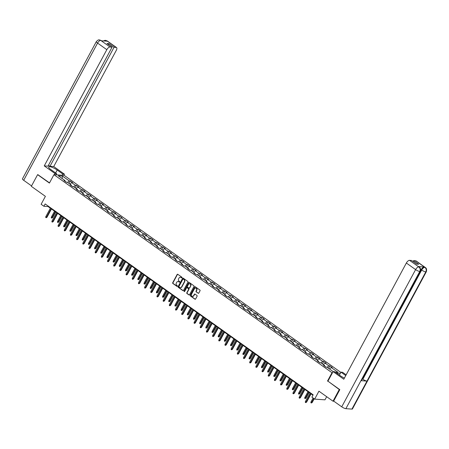 <?xml version="1.0" encoding="UTF-8"?>
<svg xmlns="http://www.w3.org/2000/svg" width="449" height="449" viewBox="0 0 449 449"><rect width="100%" height="100%" fill="white"/><g stroke="black" fill="none" stroke-linecap="round" stroke-linejoin="round"><path stroke-width="0.67" d="M182.013 277.751A0.376 0.32 -86 0 0 181.918 277.241L177.782 274.294A0.533 0.46 -86 0 0 177.147 274.479L172.708 282.724A0.533 0.46 -86 0 0 172.848 283.459L176.985 286.4A0.376 0.32 -86 0 0 177.327 285.76L176.794 285.379A1.712 1.47 -86 0 1 176.339 283.027L176.71 282.337A1.712 1.47 -86 0 1 178.741 281.759L179.274 282.14A0.376 0.32 -86 0 0 179.622 281.501L179.089 281.119A1.712 1.47 -86 0 1 178.629 278.767L178.999 278.077A1.712 1.47 -86 0 1 181.037 277.499L181.57 277.88A0.376 0.32 -86 0 0 182.013 277.751M198.155 293.276A0.533 0.46 -86 0 0 198.789 293.09L200.035 290.778A0.533 0.46 -86 0 0 199.895 290.043L195.304 286.776A0.533 0.46 -86 0 0 194.67 286.956L190.23 295.201A0.533 0.46 -86 0 0 190.37 295.936L194.961 299.208A0.533 0.46 -86 0 0 195.596 299.023L197.1 296.228A0.533 0.46 -86 0 0 196.959 295.493L194.995 294.095A0.533 0.46 -86 0 0 194.355 294.275L193.609 295.661A1.431 1.229 -86 0 1 191.532 294.179L194.456 288.752A1.431 1.229 -86 0 1 196.533 290.234L196.045 291.137A0.533 0.46 -86 0 0 196.191 291.872L198.43 293.292A0.533 0.46 -86 0 0 198.503 293.332M38.03 174.689L37.609 174.661L31.329 186.329L45.394 196.348L41.123 204.284L43.895 206.259L45.153 203.925L313.149 394.806L311.892 397.135L314.665 399.11L324.975 399.84L326.676 396.692M327.95 381.15L339.281 389.53L333.001 401.198L318.936 391.18L314.665 399.11M327.478 381.117L332.002 372.721L53.942 174.672L64.258 175.396L340.836 372.395M37.609 174.661L49.418 183.074L53.942 174.672M187.94 282.163A0.533 0.46 -86 0 0 187.8 281.428L183.209 278.161A0.533 0.46 -86 0 0 182.575 278.341L178.135 286.585A0.533 0.46 -86 0 0 178.275 287.321L182.866 290.593A0.533 0.46 -86 0 0 183.501 290.408L187.94 282.163M189.254 282.466L193.845 285.738A0.533 0.46 -86 0 1 193.985 286.473L189.545 294.718A0.533 0.46 -86 0 1 188.911 294.898L186.947 293.5A0.533 0.46 -86 0 1 186.806 292.765L188.608 289.42A0.533 0.46 -86 0 0 188.462 288.685L187.16 287.758A0.533 0.46 -86 0 0 186.526 287.938L184.651 291.418A0.376 0.32 -86 0 1 184.107 291.031L188.619 282.651A0.533 0.46 -86 0 1 189.254 282.466M333.921 401.26L333.001 401.198M339.281 389.53L339.702 389.558M340.348 373.304L336.537 373.035M332.473 372.754L332.002 372.721M328.561 368.32L329.875 365.879L328.853 365.806L325.054 363.101L326.069 363.174L323.69 361.479L322.674 361.406L318.869 358.695L319.89 358.768L317.51 357.073L316.494 357.006L312.689 354.295L313.705 354.368L311.331 352.673L310.315 352.6L306.51 349.894L307.526 349.962L305.152 348.272L304.13 348.2L300.33 345.489L301.346 345.562L298.967 343.867L297.951 343.799L294.146 341.088L295.167 341.161L292.787 339.466L291.771 339.393L287.966 336.688L288.982 336.756L286.608 335.066L285.586 334.993L281.787 332.282L282.803 332.355L280.423 330.66L279.407 330.587L275.602 327.882L276.623 327.955L274.244 326.26L273.228 326.187L269.422 323.476L270.444 323.549L268.064 321.854L267.048 321.787L263.243 319.076L264.259 319.149L261.885 317.454L260.863 317.381L257.064 314.676L258.08 314.743L255.7 313.054L254.684 312.981L250.879 310.27L251.9 310.343L249.521 308.648L248.505 308.581L244.699 305.87L245.715 305.943L243.341 304.248L242.325 304.175L238.52 301.47L239.536 301.537L237.162 299.848L236.14 299.775L232.341 297.064L233.357 297.137L230.977 295.442L229.961 295.369L226.156 292.664L227.177 292.737L224.797 291.042L223.782 290.969L219.976 288.258L220.992 288.331L218.618 286.636L217.602 286.569L213.797 283.858L214.813 283.931L212.439 282.236L211.417 282.163L207.618 279.458L208.633 279.525L206.254 277.836L205.238 277.763L201.433 275.052L202.454 275.125L200.074 273.43L199.059 273.362L195.253 270.652L196.269 270.725L193.895 269.03L192.879 268.957L189.074 266.251L190.09 266.319L187.716 264.629L186.694 264.556L182.895 261.846L183.91 261.919L181.531 260.224L180.515 260.151L176.71 257.445L177.731 257.518L175.351 255.823L174.335 255.75L170.53 253.04L171.546 253.113L169.172 251.423L168.151 251.35L164.351 248.639L165.367 248.712L162.987 247.017L161.971 246.944L158.171 244.239L159.187 244.307L156.808 242.617L155.792 242.544L151.987 239.833L153.008 239.906L150.628 238.211L149.612 238.144L145.807 235.433L146.823 235.506L144.449 233.811L143.427 233.738L139.628 231.033L140.644 231.1L138.264 229.411L137.248 229.338L133.443 226.627L134.464 226.7L132.085 225.005L131.069 224.932L127.263 222.227L128.279 222.3L125.905 220.605L124.889 220.532L121.084 217.821L122.1 217.894L119.726 216.205L118.704 216.132L114.905 213.421L115.921 213.494L113.541 211.799L112.525 211.726L108.72 209.021L109.741 209.088L107.362 207.399L106.346 207.326L102.54 204.615L103.556 204.688L101.182 202.993L100.166 202.926L96.361 200.215L97.377 200.288L95.003 198.593L93.981 198.52L90.182 195.815L91.198 195.882L88.818 194.192L87.802 194.12L83.997 191.409L85.018 191.482L82.638 189.787L81.623 189.719L77.817 187.008L78.833 187.081L76.459 185.386L75.443 185.314L71.638 182.603L72.654 182.676L70.28 180.986L69.258 180.913L62.523 176.115L58.286 175.817L65.021 180.616L64.005 180.543L66.385 182.238L67.401 182.305L71.206 185.016L70.184 184.943L72.564 186.638L73.58 186.711L77.385 189.416L76.369 189.349L78.743 191.038L79.759 191.111L83.565 193.822L82.549 193.749L84.923 195.444L85.944 195.511L89.744 198.222L88.728 198.149L91.108 199.844L92.124 199.917L95.929 202.622L94.907 202.555L97.287 204.244L98.303 204.317L102.108 207.028L101.092 206.955L103.466 208.65L104.482 208.723L108.288 211.428L107.272 211.356L109.646 213.051L110.667 213.123L114.467 215.834L113.451 215.761L115.831 217.456L116.847 217.524L120.652 220.234L119.63 220.162L122.01 221.857L123.026 221.929L126.831 224.635L125.815 224.567L128.19 226.257L129.211 226.33L133.011 229.041L131.995 228.968L134.374 230.663L135.39 230.73L139.19 233.441L138.174 233.368L140.554 235.063L141.57 235.136L145.375 237.841L144.353 237.774L146.733 239.463L147.749 239.536L151.554 242.247L150.538 242.174L152.913 243.869L153.934 243.942L157.734 246.647L156.718 246.574L159.098 248.269L160.113 248.342L163.919 251.053L162.897 250.98L165.277 252.675L166.293 252.742L170.098 255.453L169.082 255.38L171.456 257.075L172.472 257.148L176.277 259.853L175.262 259.786L177.636 261.475L178.657 261.548L182.457 264.259L181.441 264.186L183.821 265.881L184.836 265.948L188.642 268.659L187.62 268.586L190 270.281L191.016 270.354L194.821 273.059L193.805 272.992L196.179 274.681L197.195 274.754L201 277.465L199.985 277.392L202.359 279.087L203.38 279.16L207.18 281.865L206.164 281.792L208.544 283.487L209.56 283.56L213.365 286.271L212.343 286.198L214.723 287.893L215.739 287.961L219.544 290.671L218.528 290.598L220.902 292.293L221.918 292.366L225.724 295.072L224.708 295.004L227.082 296.694L228.103 296.767L231.903 299.477L230.887 299.404L233.267 301.099L234.283 301.167L238.088 303.878L237.066 303.805L239.446 305.5L240.462 305.573L244.267 308.278L243.251 308.21L245.625 309.9L246.647 309.973L250.447 312.684L249.431 312.611L251.805 314.306L252.826 314.379L256.626 317.084L255.61 317.011L257.99 318.706L259.006 318.779L262.811 321.49L261.789 321.417L264.169 323.112L265.185 323.179L268.99 325.89L267.974 325.817L270.349 327.512L271.37 327.585L275.17 330.29L274.154 330.223L276.533 331.912L277.549 331.985L281.355 334.696L280.333 334.623L282.713 336.318L283.729 336.385L287.534 339.096L286.518 339.023L288.892 340.718L289.908 340.791L293.713 343.496L292.697 343.429L295.072 345.118L296.093 345.191L299.893 347.902L298.877 347.829L301.257 349.524L302.272 349.597L306.078 352.302L305.056 352.229L307.436 353.924L308.452 353.997L312.257 356.708L311.241 356.635L313.615 358.33L314.631 358.397L318.436 361.108L317.421 361.035L319.795 362.73L320.816 362.803L324.616 365.508L323.6 365.441L325.98 367.13L326.995 367.203L333.192 371.615M329.875 365.879L332.249 367.574L331.233 367.501L337.968 372.3L335.229 372.109M326.092 367.142L324.649 366.115M327.108 367.282L328.853 365.806M323.302 364.571L325.054 363.101M324.616 365.508L324.655 366.193M319.913 362.736L318.47 361.709M320.928 362.882L322.674 361.406M317.123 360.171L318.869 358.695M318.436 361.108L318.476 361.787M313.733 358.336L312.291 357.309M314.743 358.476L316.494 357.006M310.944 355.771L312.689 354.295M312.257 356.708L312.296 357.387M307.548 353.935L306.111 352.908M308.564 354.076L310.315 352.6M304.759 351.365L306.51 349.894M306.078 352.302L306.111 352.981M301.369 349.53L299.926 348.503M302.385 349.676L304.13 348.2M298.579 346.965L300.33 345.489M299.893 347.902L299.932 348.581M295.189 345.129L293.747 344.102M296.205 345.27L297.951 343.799M292.4 342.565L294.146 341.088M293.713 343.496L293.753 344.181M289.01 340.724L287.568 339.702M290.02 340.87L291.771 339.393M286.221 338.159L287.966 336.688M287.534 339.096L287.573 339.775M282.825 336.323L281.388 335.296M283.841 336.469L285.586 334.993M280.036 333.759L281.787 332.282M281.355 334.696L281.388 335.375M276.646 331.923L275.203 330.896M277.662 332.064L279.407 330.587M273.856 329.358L275.602 327.882M275.17 330.29L275.209 330.975M270.466 327.517L269.024 326.49M271.477 327.663L273.228 326.187M267.677 324.953L269.422 323.476M268.99 325.89L269.03 326.569M264.287 323.117L262.845 322.09M265.297 323.258L267.048 321.787M261.498 320.552L263.243 319.076M262.811 321.49L262.85 322.169M258.102 318.717L256.665 317.69M259.118 318.857L260.863 317.381M255.313 316.147L257.064 314.676M256.626 317.084L256.665 317.763M251.923 314.311L250.48 313.284M252.939 314.457L254.684 312.981M249.133 311.746L250.879 310.27M250.447 312.684L250.486 313.363M245.743 309.911L244.301 308.884M246.754 310.051L248.505 308.581M242.954 307.346L244.699 305.87M244.267 308.278L244.307 308.963M239.564 305.505L238.122 304.484M240.574 305.651L242.325 304.175M236.769 302.94L238.52 301.47M238.088 303.878L238.127 304.557M233.379 301.105L231.937 300.078M234.395 301.251L236.14 299.775M230.59 298.54L232.341 297.064M231.903 299.477L231.942 300.156M227.2 296.705L225.757 295.678M228.215 296.845L229.961 295.369M224.41 294.14L226.156 292.664M225.724 295.072L225.763 295.756M221.02 292.299L219.578 291.272M222.031 292.445L223.782 290.969M218.231 289.734L219.976 288.258M219.544 290.671L219.583 291.35M214.841 287.899L213.398 286.872M215.851 288.039L217.602 286.569M212.046 285.334L213.797 283.858M213.365 286.271L213.398 286.95M208.656 283.499L207.214 282.472M209.672 283.639L211.417 282.163M205.867 280.928L207.618 279.458M207.18 281.865L207.219 282.544M202.477 279.093L201.034 278.066M203.492 279.239L205.238 277.763M199.687 276.528L201.433 275.052M201 277.465L201.04 278.144M196.297 274.693L194.855 273.666M197.307 274.833L199.059 273.362M193.508 272.128L195.253 270.652M194.821 273.059L194.86 273.744M190.112 270.287L188.675 269.265M191.128 270.433L192.879 268.957M187.323 267.722L189.074 266.251M188.642 268.659L188.675 269.338M183.933 265.887L182.49 264.859M184.949 266.033L186.694 264.556M181.143 263.322L182.895 261.846M182.457 264.259L182.496 264.938M177.753 261.486L176.311 260.459M178.769 261.627L180.515 260.151M174.964 258.921L176.71 257.445M176.277 259.853L176.317 260.538M171.574 257.081L170.132 256.053M172.584 257.226L174.335 255.75M168.785 254.516L170.53 253.04M170.098 255.453L170.137 256.132M165.389 252.68L163.952 251.653M166.405 252.821L168.151 251.35M162.6 250.115L164.351 248.639M163.919 251.053L163.952 251.732M159.21 248.28L157.767 247.253M160.226 248.42L161.971 246.944M156.42 245.71L158.171 244.239M157.734 246.647L157.773 247.326M153.03 243.874L151.588 242.847M154.041 244.02L155.792 242.544M150.241 241.309L151.987 239.833M151.554 242.247L151.594 242.926M146.851 239.474L145.409 238.447M147.861 239.614L149.612 238.144M144.062 236.909L145.807 235.433M145.375 237.841L145.414 238.526M140.666 235.068L139.229 234.047M141.682 235.214L143.427 233.738M137.877 232.503L139.628 231.033M139.19 233.441L139.229 234.12M134.487 230.668L133.044 229.641M135.503 230.814L137.248 229.338M131.697 228.103L133.443 226.627M133.011 229.041L133.05 229.72M128.307 226.268L126.865 225.241M129.318 226.408L131.069 224.932M125.518 223.703L127.263 222.227M126.831 224.635L126.871 225.319M122.128 221.862L120.686 220.835M123.138 222.008L124.889 220.532M119.333 219.297L121.084 217.821M120.652 220.234L120.691 220.914M115.943 217.462L114.506 216.435M116.959 217.602L118.704 216.132M113.154 214.897L114.905 213.421M114.467 215.834L114.506 216.513M109.764 213.062L108.321 212.035M110.78 213.202L112.525 211.726M106.974 210.491L108.72 209.021M108.288 211.428L108.327 212.108M103.584 208.656L102.142 207.629M104.595 208.802L106.346 207.326M100.795 206.091L102.54 204.615M102.108 207.028L102.148 207.707M97.405 204.256L95.963 203.229M98.415 204.396L100.166 202.926M94.61 201.691L96.361 200.215M95.929 202.622L95.963 203.307M91.22 199.85L89.778 198.828M92.236 199.996L93.981 198.52M88.431 197.285L90.182 195.815M89.744 198.222L89.783 198.901M85.041 195.45L83.598 194.423M86.056 195.596L87.802 194.12M82.251 192.885L83.997 191.409M83.565 193.822L83.604 194.501M78.861 191.049L77.419 190.022M79.871 191.19L81.623 189.719M76.072 188.485L77.817 187.008M77.385 189.416L77.424 190.101M72.676 186.644L71.239 185.617M73.692 186.79L75.443 185.314M69.887 184.079L71.638 182.603M71.206 185.016L71.239 185.695M66.497 182.243L65.054 181.216M67.513 182.384L69.258 180.913M62.085 178.522L62.523 176.115M65.021 180.616L65.06 181.295M43.895 206.259L48.077 206.551L50.372 208.184M51.461 208.965L56.552 212.59M57.64 213.365L62.737 216.99M63.825 217.765L68.916 221.396M70.005 222.171L75.095 225.796M76.184 226.571L81.275 230.197M82.369 230.977L87.46 234.603M88.548 235.377L93.639 239.003M94.728 239.777L99.818 243.403M100.907 244.183L105.998 247.809M107.092 248.583L112.183 252.209M113.271 252.983L118.362 256.615M119.451 257.389L124.541 261.015M125.63 261.789L130.721 265.415M131.815 266.195L136.906 269.821M137.995 270.595L143.085 274.221M144.174 274.996L149.264 278.621M150.353 279.401L155.449 283.027M156.538 283.802L161.629 287.427M162.718 288.202L167.808 291.833M168.897 292.608L173.988 296.233M175.076 297.008L180.172 300.634M181.261 301.414L186.352 305.039M187.441 305.814L192.531 309.44M193.62 310.214L198.711 313.84M199.805 314.62L204.896 318.246M205.984 319.02L211.075 322.646M212.164 323.42L217.254 327.046M218.343 327.826L223.434 331.452M224.528 332.226L229.619 335.852M230.707 336.632L235.798 340.258M236.887 341.032L241.977 344.658M243.066 345.433L248.157 349.058M249.251 349.838L254.342 353.464M255.43 354.239L260.521 357.864M261.61 358.639L266.7 362.264M267.789 363.045L272.885 366.67M273.974 367.445L279.065 371.07M280.154 371.851L285.244 375.476M286.333 376.251L291.423 379.876M292.512 380.651L297.608 384.277M298.697 385.057L303.788 388.682M304.877 389.457L309.967 393.083M311.056 393.857L312.936 395.199M329.482 368.977L331.233 367.501M48.29 206.158L48.077 206.551M68.966 183.422L70.28 180.986M75.146 187.822L76.459 185.386M81.325 192.228L82.638 189.787M87.504 196.628L88.818 194.192M93.689 201.029L95.003 198.593M99.869 205.434L101.182 202.993M106.048 209.835L107.362 207.399M112.233 214.235L113.541 211.799M118.413 218.641L119.726 216.205M124.592 223.041L125.905 220.605M130.771 227.447L132.085 225.005M136.956 231.847L138.264 229.411M143.136 236.247L144.449 233.811M149.315 240.653L150.628 238.211M155.494 245.053L156.808 242.617M161.679 249.453L162.987 247.017M167.859 253.859L169.172 251.423M174.038 258.259L175.351 255.823M180.217 262.665L181.531 260.224M186.402 267.065L187.716 264.629M192.582 271.465L193.895 269.03M198.761 275.871L200.074 273.43M204.94 280.271L206.254 277.836M211.125 284.672L212.439 282.236M217.305 289.077L218.618 286.636M223.484 293.478L224.797 291.042M229.669 297.883L230.977 295.442M235.848 302.284L237.162 299.848M242.028 306.684L243.341 304.248M248.207 311.09L249.521 308.648M254.392 315.49L255.7 313.054M260.572 319.89L261.885 317.454M266.751 324.296L268.064 321.854M272.93 328.696L274.244 326.26M279.115 333.102L280.423 330.66M285.295 337.502L286.608 335.066M291.474 341.902L292.787 339.466M297.653 346.308L298.967 343.867M303.838 350.708L305.152 348.272M310.018 355.108L311.331 352.673M316.197 359.514L317.51 357.073M322.376 363.915L323.69 361.479M181.57 277.88L181.851 277.897A0.376 0.32 -86 0 0 181.856 277.909L181.312 277.521A1.712 1.47 -86 0 0 180.504 277.274M178.214 281.534A1.712 1.47 -86 0 1 179.022 281.781L179.555 282.163A0.376 0.32 -86 0 0 179.566 282.168M177.714 274.255A0.533 0.46 -86 0 0 177.428 274.496L172.988 282.741A0.533 0.46 -86 0 0 173.129 283.476L177.26 286.423A0.376 0.32 -86 0 0 177.271 286.428L176.985 286.4M183.136 278.116A0.533 0.46 -86 0 0 182.85 278.363L178.41 286.608A0.533 0.46 -86 0 0 178.556 287.343L183.141 290.61A0.533 0.46 -86 0 0 183.214 290.649M183.293 279.104A0.376 0.32 -86 0 0 182.844 279.233L178.949 286.473A0.376 0.32 -86 0 0 179.05 286.984L179.611 287.388A1.712 1.47 -86 0 0 181.649 286.81L184.309 281.86A1.712 1.47 -86 0 0 183.854 279.508L183.568 279.126A0.376 0.32 -86 0 0 183.282 279.098M180.419 287.635A1.712 1.47 -86 0 0 181.924 286.827L181.649 286.81M183.568 279.126L184.135 279.525A1.712 1.47 -86 0 1 184.59 281.882L181.924 286.827M187.087 287.714A0.533 0.46 -86 0 1 187.441 287.775L188.743 288.707A0.533 0.46 -86 0 1 188.883 289.442L187.081 292.782A0.533 0.46 -86 0 0 187.227 293.517L189.192 294.92A0.533 0.46 -86 0 0 189.259 294.959M189.186 282.427A0.533 0.46 -86 0 0 188.9 282.668L184.387 291.053A0.376 0.32 -86 0 0 184.494 291.575M190.477 285.951A1.431 1.229 -86 0 0 188.395 284.47L187.362 286.378A0.533 0.46 -86 0 0 187.508 287.113L188.81 288.045A0.533 0.46 -86 0 0 189.444 287.865L190.752 285.968A1.431 1.229 -86 0 0 189.674 283.796M189.158 288.106A0.533 0.46 -86 0 0 189.725 287.882L189.444 287.865M190.752 285.968L189.725 287.882M195.736 288.084A1.431 1.229 -86 0 1 196.814 290.256L196.325 291.16A0.533 0.46 -86 0 0 196.466 291.895L198.43 293.292M192.61 296.351A1.431 1.229 -86 0 0 193.889 295.683L193.609 295.661M194.922 294.056A0.533 0.46 -86 0 0 194.636 294.297L193.889 295.683M195.231 286.731A0.533 0.46 -86 0 0 194.945 286.973L190.505 295.223A0.533 0.46 -86 0 0 190.651 295.958L195.236 299.225A0.533 0.46 -86 0 0 195.309 299.264M52.572 217.647L51.697 218.113L51.298 217.832L51.354 217.108L52.572 217.647L55.642 211.939M51.697 218.113L55.266 211.675M51.354 217.108L54.554 211.165M51.298 208.302L46.494 217.221L46.993 217.254L46.124 217.726L46.494 217.221L45.781 216.715L50.585 207.792M46.993 217.254L51.674 208.572M46.124 217.726L45.725 217.439L45.781 216.715M56.254 174.173L57.029 174.891M55.631 172.96L57.197 170.053A6.14 1.459 28.3 0 0 48.655 166.921A6.14 1.459 28.3 0 0 50.922 169.61L56.552 173.617L54.946 173.505L44.249 165.889L106.823 49.676L97.573 43.087L23.69 180.296L31.559 185.903M57.197 170.053L62.821 174.06L64.426 174.173L53.728 166.551L49.979 166.287L114.057 47.28L116.134 47.426L106.884 40.837L107.35 41.213L101.356 40.792L100.733 40.371M48.492 165.232L49.979 166.287M108.45 44.558L108.95 43.643L106.969 43.502L112.082 47.139L47.998 166.152L44.249 165.889M55.912 174.813L56.552 173.617M54.307 174.695L54.946 173.505M63.786 175.363L64.426 174.173M62.181 175.25L62.821 174.06M53.728 166.551L116.302 50.344A3.272 1.482 125.5 0 0 116.527 47.56A3.272 1.482 125.5 0 0 116.134 47.426M23.69 180.296A3.356 0.797 -151.7 0 1 22.45 178.825L96.327 41.617A3.356 0.797 -151.7 0 0 97.573 43.087A3.272 1.482 -54.5 0 1 100.75 40.404L110.005 46.993A3.272 1.482 125.5 0 0 106.823 49.676M112.082 47.139L110.005 46.993M108.95 43.643L114.057 47.28M37.873 174.678L49.525 182.878M105.846 41.106L106.811 40.831M103.371 40.932L104.993 40.331L106.795 40.792M96.327 41.617C98.993 38.883 98.786 40.264 99.431 39.899L100.75 40.404M418.878 266.97L419.248 267.065C420.477 267.778 420.814 269.198 420.264 271.319L361.462 380.528A3.356 0.797 -151.7 0 1 360.957 380.673L345.876 408.674A3.356 0.797 -151.7 0 1 341.728 406.822L333.663 401.075L339.82 389.642L327.933 381.179L333.085 371.609L334.69 371.721L340.314 375.729A6.14 1.459 28.3 0 0 344.417 378.052M333.085 371.609L343.782 379.231L406.356 263.019A3.272 1.482 -54.5 0 1 409.533 260.336L411.61 260.482L416.723 264.124L418.704 264.265L413.591 260.622L415.667 260.768A3.272 1.482 -54.5 0 1 416.06 260.903L425.31 267.492A3.272 1.482 125.5 0 0 424.917 267.357L415.667 260.768M339.393 375.072L340.959 372.165L342.565 372.277L346.151 374.831M340.959 372.165L345.752 375.577M425.31 267.492C426.544 268.221 426.887 269.636 426.326 271.746L352.443 408.955A3.356 0.797 -151.7 0 1 351.926 409.101L367.001 381.1A3.356 0.797 -151.7 0 1 362.865 379.242L421.667 270.034L421.134 269.653A3.272 1.482 -54.5 0 1 424.316 266.97L418.322 266.549A3.272 1.482 -54.5 0 1 418.715 266.684L419.248 267.065M345.876 408.674L351.926 409.101M420.264 271.319A3.356 0.797 -151.7 0 1 419.759 271.465L360.957 380.673L367.001 381.1L425.809 271.892C426.589 270.096 426.297 268.597 424.939 267.396L424.917 267.357M413.591 260.622L413.097 261.543M420.421 270.983L421.134 269.653M362.349 378.877L362.865 379.242M341.728 406.822L415.606 269.608A3.356 0.797 -151.7 0 0 419.759 271.465C420.539 269.664 420.242 268.165 418.878 266.975M58.752 222.053L57.876 222.519L57.483 222.238L57.539 221.509L58.752 222.053L61.827 216.345M57.876 222.519L61.451 216.076M57.539 221.509L60.738 215.571M64.931 226.453L64.055 226.919L63.663 226.638L63.719 225.909L64.931 226.453L68.007 220.745M64.055 226.919L67.631 220.476M63.719 225.909L66.918 219.971M57.478 212.703L52.673 221.626L53.178 221.66L52.303 222.126L52.673 221.626L51.961 221.116L56.765 212.197M53.178 221.66L57.854 212.972M52.303 222.126L51.904 221.845L51.961 221.116M63.657 217.108L58.858 226.027L59.358 226.06L58.482 226.526L58.858 226.027L58.145 225.516L62.944 216.598M59.358 226.06L64.033 217.372M58.482 226.526L58.084 226.245L58.145 225.516M71.116 230.859L70.24 231.325L69.842 231.039L69.898 230.315L71.116 230.859L74.186 225.151M70.24 231.325L73.81 224.882M69.898 230.315L73.097 224.371M77.295 235.259L76.42 235.725L76.021 235.444L76.077 234.715L77.295 235.259L80.365 229.551M76.42 235.725L79.989 229.282M76.077 234.715L79.277 228.777M83.475 239.659L82.599 240.125L82.206 239.845L82.262 239.115L83.475 239.659L86.55 233.951M82.599 240.125L86.174 233.688M82.262 239.115L85.462 233.177M69.842 221.509L65.038 230.427L65.537 230.466L64.662 230.932L65.038 230.427L64.325 229.922L69.129 220.998M65.537 230.466L70.218 221.778M64.662 230.932L64.269 230.646L64.325 229.922M76.021 225.909L71.217 234.833L71.722 234.866L70.847 235.332L71.217 234.833L70.504 234.322L75.309 225.404M71.722 234.866L76.397 226.178M70.847 235.332L70.448 235.052L70.504 234.322M82.201 230.315L77.396 239.233L77.902 239.266L77.026 239.732L77.396 239.233L76.684 238.728L81.488 229.804M77.902 239.266L82.577 230.578M77.026 239.732L76.627 239.452L76.684 238.728M89.654 244.065L88.779 244.531L88.386 244.245L88.442 243.521L89.654 244.065L92.73 238.357M88.779 244.531L92.354 238.088M88.442 243.521L91.641 237.577M88.38 234.715L83.581 243.633L84.081 243.672L83.205 244.138L83.581 243.633L82.869 243.128L87.667 234.21M84.081 243.672L88.762 234.984M83.205 244.138L82.812 243.858L82.869 243.128M95.839 248.465L94.963 248.931L94.565 248.651L94.621 247.921L95.839 248.465L98.909 242.757M94.963 248.931L98.533 242.488M94.621 247.921L97.82 241.983M94.565 239.115L89.761 248.039L90.26 248.073L89.385 248.538L89.761 248.039L89.048 247.528L93.852 238.61M90.26 248.073L94.941 239.384M89.385 248.538L88.992 248.258L89.048 247.528M102.018 252.866L101.143 253.331L100.744 253.051L100.8 252.327L102.018 252.866L105.088 247.158M101.143 253.331L104.712 246.894M100.8 252.327L104 246.383M100.744 243.521L95.94 252.439L96.445 252.473L95.57 252.944L95.94 252.439L95.227 251.934L100.032 243.01M96.445 252.473L101.12 243.79M95.57 252.944L95.171 252.658L95.227 251.934M108.198 257.271L107.322 257.737L106.929 257.457L106.985 256.727L108.198 257.271L111.273 251.563M107.322 257.737L110.897 251.294M106.985 256.727L110.185 250.789M106.924 247.921L102.119 256.845L102.625 256.879L101.749 257.344L102.119 256.845L101.407 256.334L106.211 247.416M102.625 256.879L107.3 248.19M101.749 257.344L101.351 257.064L101.407 256.334M114.377 261.672L113.502 262.137L113.109 261.857L113.165 261.127L114.377 261.672L117.453 255.964M113.502 262.137L117.077 255.694M113.165 261.127L116.364 255.189M113.109 252.327L108.304 261.245L108.804 261.279L107.928 261.745L108.304 261.245L107.592 260.734L112.39 251.816M108.804 261.279L113.485 252.591M107.928 261.745L107.535 261.464L107.592 260.734M120.562 266.072L119.687 266.543L119.288 266.257L119.344 265.533L120.562 266.072L123.632 260.369M119.687 266.543L123.256 260.1M119.344 265.533L122.543 259.589M119.288 256.727L114.484 265.645L114.983 265.685L114.108 266.15L114.484 265.645L113.771 265.14L118.575 256.216M114.983 265.685L119.664 256.996M114.108 266.15L113.715 265.864L113.771 265.14M126.741 270.478L125.866 270.943L125.467 270.663L125.529 269.933L126.741 270.478L129.817 264.77M125.866 270.943L129.435 264.5M125.529 269.933L128.723 263.995M125.467 261.127L120.663 270.051L121.168 270.085L120.293 270.551L120.663 270.051L119.95 269.54L124.755 260.622M121.168 270.085L125.843 261.397M120.293 270.551L119.894 270.27L119.95 269.54M132.921 274.878L132.045 275.344L131.652 275.063L131.709 274.333L132.921 274.878L135.996 269.17M132.045 275.344L135.62 268.906M131.709 274.333L134.908 268.395M131.647 265.533L126.848 274.451L127.348 274.485L126.472 274.951L126.848 274.451L126.13 273.946L130.934 265.022M127.348 274.485L132.023 265.797M126.472 274.951L126.074 274.67L126.13 273.946M139.106 279.284L138.23 279.749L137.832 279.463L137.888 278.739L139.106 279.284L142.176 273.576M138.23 279.749L141.8 273.306M137.888 278.739L141.087 272.796M137.832 269.933L133.027 278.851L133.527 278.891L132.651 279.357L133.027 278.851L132.315 278.346L137.119 269.422M133.527 278.891L138.208 270.203M132.651 279.357L132.259 279.076L132.315 278.346M145.285 283.684L144.41 284.15L144.011 283.869L144.067 283.139L145.285 283.684L148.355 277.976M144.41 284.15L147.979 277.707M144.067 283.139L147.266 277.201M144.011 274.333L139.207 283.257L139.706 283.291L138.831 283.757L139.207 283.257L138.494 282.747L143.298 273.828M139.706 283.291L144.387 274.603M138.831 283.757L138.438 283.476L138.494 282.747M151.465 288.084L150.589 288.55L150.191 288.269L150.252 287.545L151.465 288.084L154.54 282.376M150.589 288.55L154.164 282.112M150.252 287.545L153.446 281.602M150.191 278.739L145.386 287.657L145.891 287.691L145.016 288.163L145.386 287.657L144.673 287.152L149.478 278.228M145.891 287.691L150.567 279.009M145.016 288.163L144.617 287.876L144.673 287.152M157.644 292.49L156.768 292.956L156.375 292.675L156.432 291.945L157.644 292.49L160.72 286.782M156.768 292.956L160.344 286.513M156.432 291.945L159.631 286.007M156.37 283.139L151.571 292.063L152.071 292.097L151.195 292.563L151.571 292.063L150.853 291.553L155.657 282.634M152.071 292.097L156.746 283.409M151.195 292.563L150.797 292.282L150.853 291.553M163.829 296.89L162.953 297.356L162.555 297.075L162.611 296.346L163.829 296.89L166.899 291.182M162.953 297.356L166.523 290.913M162.611 296.346L165.81 290.408M162.555 287.54L157.751 296.463L158.25 296.497L157.374 296.963L157.751 296.463L157.038 295.953L161.842 287.034M158.25 296.497L162.931 287.809M157.374 296.963L156.982 296.682L157.038 295.953M170.008 301.29L169.133 301.762L168.734 301.475L168.79 300.751L170.008 301.29L173.078 295.588M169.133 301.762L172.702 295.319M168.79 300.751L171.989 294.808M168.734 291.945L163.93 300.864L164.429 300.903L163.559 301.369L163.93 300.864L163.217 300.359L168.021 291.435M164.429 300.903L169.11 292.215M163.559 301.369L163.161 301.083L163.217 300.359M176.188 305.696L175.312 306.162L174.919 305.881L174.975 305.152L176.188 305.696L179.263 299.988M175.312 306.162L178.887 299.719M174.975 305.152L178.174 299.214M174.914 296.346L170.109 305.269L170.614 305.303L169.739 305.769L170.109 305.269L169.396 304.759L174.201 295.84M170.614 305.303L175.29 296.615M169.739 305.769L169.34 305.488L169.396 304.759M182.367 310.096L181.491 310.562L181.099 310.281L181.155 309.552L182.367 310.096L185.443 304.388M181.491 310.562L185.067 304.125M181.155 309.552L184.354 303.614M181.093 300.751L176.294 309.67L176.794 309.703L175.918 310.169L176.294 309.67L175.581 309.165L180.38 300.241M176.794 309.703L181.469 301.015M175.918 310.169L175.52 309.889L175.581 309.165M188.552 314.502L187.676 314.968L187.278 314.682L187.334 313.958L188.552 314.502L191.622 308.794M187.676 314.968L191.246 308.525M187.334 313.958L190.533 308.014M187.278 305.152L182.474 314.07L182.973 314.109L182.098 314.575L182.474 314.07L181.761 313.565L186.565 304.641M182.973 314.109L187.654 305.421M182.098 314.575L181.705 314.294L181.761 313.565M194.731 318.902L193.856 319.368L193.457 319.087L193.513 318.358L194.731 318.902L197.801 313.194M193.856 319.368L197.425 312.925M193.513 318.358L196.713 312.42M193.457 309.552L188.653 318.476L189.158 318.509L188.283 318.975L188.653 318.476L187.94 317.965L192.744 309.047M189.158 318.509L193.833 309.821M188.283 318.975L187.884 318.695L187.94 317.965M200.911 323.302L200.035 323.768L199.642 323.488L199.698 322.764L200.911 323.302L203.986 317.595M200.035 323.768L203.61 317.331M199.698 322.764L202.897 316.82M199.637 313.958L194.832 322.876L195.337 322.91L194.462 323.381L194.832 322.876L194.12 322.371L198.924 313.447M195.337 322.91L200.013 314.227M194.462 323.381L194.063 323.095L194.12 322.371M207.09 327.708L206.214 328.174L205.822 327.893L205.878 327.164L207.09 327.708L210.166 322M206.214 328.174L209.79 321.731M205.878 327.164L209.077 321.226M205.816 318.358L201.017 327.282L201.517 327.315L200.641 327.781L201.017 327.282L200.305 326.771L205.103 317.853M201.517 327.315L206.198 318.627M200.641 327.781L200.243 327.501L200.305 326.771M213.275 332.108L212.399 332.574L212.001 332.294L212.057 331.564L213.275 332.108L216.345 326.401M212.399 332.574L215.969 326.131M212.057 331.564L215.256 325.626M212.001 322.758L207.197 331.682L207.696 331.716L206.821 332.181L207.197 331.682L206.484 331.171L211.288 322.253M207.696 331.716L212.377 323.027M206.821 332.181L206.428 331.901L206.484 331.171M219.454 336.509L218.579 336.98L218.18 336.694L218.236 335.97L219.454 336.509L222.524 330.806M218.579 336.98L222.148 330.537M218.236 335.97L221.436 330.026M218.18 327.164L213.376 336.082L213.881 336.121L213.006 336.587L213.376 336.082L212.663 335.577L217.468 326.653M213.881 336.121L218.556 327.433M213.006 336.587L212.607 336.301L212.663 335.577M225.634 340.914L224.758 341.38L224.365 341.1L224.421 340.37L225.634 340.914L228.709 335.207M224.758 341.38L228.333 334.937M224.421 340.37L227.621 334.432M224.36 331.564L219.555 340.488L220.061 340.522L219.185 340.987L219.555 340.488L218.843 339.977L223.647 331.059M220.061 340.522L224.736 331.833M219.185 340.987L218.786 340.707L218.843 339.977M231.813 345.315L230.938 345.781L230.545 345.5L230.601 344.77L231.813 345.315L234.889 339.607M230.938 345.781L234.513 339.343M230.601 344.77L233.8 338.832M230.545 335.97L225.74 344.888L226.24 344.922L225.364 345.388L225.74 344.888L225.028 344.383L229.826 335.459M226.24 344.922L230.921 336.234M225.364 345.388L224.971 345.107L225.028 344.383M237.998 349.72L237.123 350.186L236.724 349.9L236.78 349.176L237.998 349.72L241.068 344.013M237.123 350.186L240.692 343.743M236.78 349.176L239.979 343.232M236.724 340.37L231.92 349.288L232.419 349.328L231.544 349.793L231.92 349.288L231.207 348.783L236.011 339.859M232.419 349.328L237.1 340.639M231.544 349.793L231.151 349.507L231.207 348.783M244.177 354.121L243.302 354.587L242.903 354.306L242.96 353.576L244.177 354.121L247.253 348.413M243.302 354.587L246.871 348.143M242.96 353.576L246.159 347.638M242.903 344.77L238.099 353.694L238.604 353.728L237.729 354.194L238.099 353.694L237.386 353.183L242.191 344.265M238.604 353.728L243.279 345.04M237.729 354.194L237.33 353.913L237.386 353.183M250.357 358.521L249.481 358.987L249.088 358.706L249.144 357.982L250.357 358.521L253.432 352.813M249.481 358.987L253.056 352.549M249.144 357.982L252.344 352.038M249.083 349.176L244.284 358.094L244.784 358.128L243.908 358.599L244.284 358.094L243.566 357.589L248.37 348.665M244.784 358.128L249.459 349.445M243.908 358.599L243.51 358.313L243.566 357.589M256.536 362.927L255.666 363.393L255.268 363.112L255.324 362.382L256.536 362.927L259.612 357.219M255.666 363.393L259.236 356.949M255.324 362.382L258.523 356.444M255.268 353.576L250.463 362.5L250.963 362.534L250.087 363L250.463 362.5L249.751 361.989L254.555 353.071M250.963 362.534L255.644 353.846M250.087 363L249.695 362.719L249.751 361.989M262.721 367.327L261.846 367.793L261.447 367.512L261.503 366.782L262.721 367.327L265.791 361.619M261.846 367.793L265.415 361.35M261.503 366.782L264.702 360.844M261.447 357.976L256.643 366.9L257.142 366.934L256.267 367.4L256.643 366.9L255.93 366.39L260.734 357.471M257.142 366.934L261.823 358.246M256.267 367.4L255.874 367.119L255.93 366.39M268.9 371.727L268.025 372.199L267.626 371.912L267.688 371.188L268.9 371.727L271.976 366.025M268.025 372.199L271.6 365.755M267.688 371.188L270.882 365.245M267.626 362.382L262.822 371.301L263.327 371.34L262.452 371.806L262.822 371.301L262.109 370.795L266.914 361.872M263.327 371.34L268.002 362.652M262.452 371.806L262.053 371.519L262.109 370.795M275.08 376.133L274.204 376.599L273.811 376.318L273.868 375.589L275.08 376.133L278.156 370.425M274.204 376.599L277.779 370.156M273.868 375.589L277.067 369.65M273.806 366.782L269.007 375.706L269.507 375.74L268.631 376.206L269.007 375.706L268.289 375.196L273.093 366.277M269.507 375.74L274.182 367.052M268.631 376.206L268.233 375.925L268.289 375.196M281.265 380.533L280.389 380.999L279.991 380.718L280.047 379.989L281.265 380.533L284.335 374.825M280.389 380.999L283.959 374.561M280.047 379.989L283.246 374.051M279.991 371.188L275.186 380.107L275.686 380.14L274.81 380.606L275.186 380.107L274.474 379.601L279.278 370.678M275.686 380.14L280.367 371.452M274.81 380.606L274.418 380.325L274.474 379.601M287.444 384.939L286.569 385.405L286.17 385.119L286.226 384.395L287.444 384.939L290.514 379.231M286.569 385.405L290.138 378.962M286.226 384.395L289.425 378.451M286.17 375.589L281.366 384.507L281.865 384.546L280.995 385.012L281.366 384.507L280.653 384.002L285.457 375.078M281.865 384.546L286.546 375.858M280.995 385.012L280.597 384.726L280.653 384.002M293.624 389.339L292.748 389.805L292.35 389.524L292.411 388.795L293.624 389.339L296.699 383.631M292.748 389.805L296.323 383.362M292.411 388.795L295.61 382.857M292.35 379.989L287.545 388.913L288.05 388.946L287.175 389.412L287.545 388.913L286.832 388.402L291.637 379.484M288.05 388.946L292.726 380.258M287.175 389.412L286.776 389.131L286.832 388.402M299.803 393.739L298.927 394.205L298.534 393.925L298.591 393.201L299.803 393.739L302.879 388.031M298.927 394.205L302.503 387.768M298.591 393.201L301.79 387.257M298.529 384.395L293.73 393.313L294.23 393.346L293.354 393.818L293.73 393.313L293.017 392.808L297.816 383.884M294.23 393.346L298.905 384.658M293.354 393.818L292.956 393.532L293.017 392.808M305.988 398.145L305.112 398.611L304.714 398.33L304.77 397.601L305.988 398.145L309.058 392.437M305.112 398.611L308.682 392.168M304.77 397.601L307.969 391.657M304.714 388.795L299.91 397.719L300.409 397.752L299.534 398.218L299.91 397.719L299.197 397.208L304.001 388.29M300.409 397.752L305.09 389.064M299.534 398.218L299.141 397.937L299.197 397.208M312.167 402.545L311.292 403.011L310.893 402.731L310.949 402.001L312.167 402.545L314.193 398.779M311.292 403.011L313.817 398.51M310.949 402.001L313.105 397.999M310.893 393.195L306.089 402.119L306.594 402.152L305.718 402.618L306.089 402.119L305.376 401.608L310.18 392.69M306.594 402.152L311.269 393.464M305.718 402.618L305.32 402.338L305.376 401.608M179.555 282.163L179.274 282.14M179.022 281.781L178.741 281.759M173.129 283.476L172.848 283.459M172.988 282.741L172.708 282.724M177.428 274.496L177.147 274.479M178.556 287.343L178.275 287.321M184.59 281.882L184.309 281.86M184.135 279.525L183.854 279.508M189.192 294.92L188.911 294.898M187.227 293.517L186.947 293.5M188.743 288.707L188.462 288.685M187.441 287.775L187.16 287.758M184.387 291.053L184.107 291.031M188.9 282.668L188.619 282.651M196.325 291.16L196.045 291.137M196.814 290.256L196.533 290.234M194.636 294.297L194.355 294.275M190.651 295.958L190.37 295.936M105.504 40.326L107.277 40.971A3.272 1.482 125.5 0 0 106.884 40.837M99.465 39.899L100.823 40.41M424.316 266.97L424.934 267.396M409.533 260.336L418.872 266.97M418.855 266.931L418.322 266.549M418.788 266.925A3.272 1.482 -54.5 0 0 415.606 269.608L406.356 263.019M426.326 271.746A3.356 0.797 -151.7 0 1 425.809 271.892A3.356 0.797 -151.7 0 1 421.667 270.034C422.661 268.356 423.716 267.464 424.849 267.351M180.56 287.652L180.279 287.629M187.233 287.702L186.952 287.68M189.815 283.802L189.534 283.779M189.298 288.14L189.018 288.118M192.75 296.368L192.469 296.351M116.527 47.56L107.277 40.971M101.21 40.545L101.581 40.808"/></g></svg>
